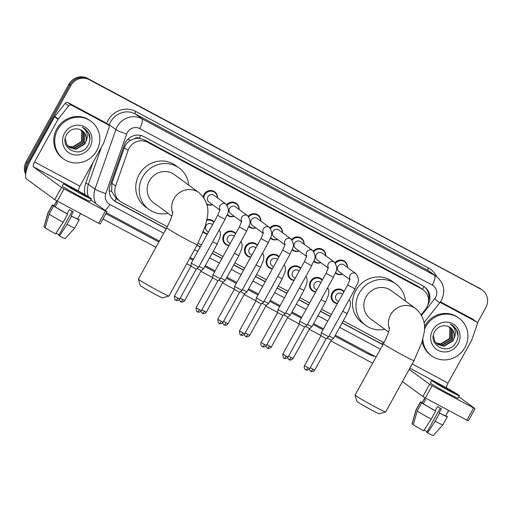 <?xml version="1.0" encoding="UTF-8"?>
<svg xmlns="http://www.w3.org/2000/svg" width="513" height="513" viewBox="0 0 513 513"><rect width="100%" height="100%" fill="white"/><g stroke="black" fill="none" stroke-linecap="round" stroke-linejoin="round"><path stroke-width="0.77" d="M337.381 303.632A7.451 7.092 -53.8 0 1 333.969 302.343A7.451 7.092 -53.8 0 1 332.11 292.981A7.451 7.092 -53.8 0 1 342.774 290.32A7.451 7.092 -53.8 0 1 344.056 291.544M315.713 292.038A7.451 7.092 -53.8 0 1 312.295 290.749A7.451 7.092 -53.8 0 1 310.442 281.393A7.451 7.092 -53.8 0 1 321.106 278.726A7.451 7.092 -53.8 0 1 322.382 279.951M294.039 280.444A7.451 7.092 -53.8 0 1 290.627 279.155A7.451 7.092 -53.8 0 1 288.768 269.8A7.451 7.092 -53.8 0 1 299.432 267.132A7.451 7.092 -53.8 0 1 300.714 268.357M272.365 268.85A7.451 7.092 -53.8 0 1 268.953 267.562A7.451 7.092 -53.8 0 1 267.1 258.206A7.451 7.092 -53.8 0 1 277.764 255.538A7.451 7.092 -53.8 0 1 279.04 256.763M250.697 257.257A7.451 7.092 -53.8 0 1 247.279 255.968A7.451 7.092 -53.8 0 1 245.426 246.612A7.451 7.092 -53.8 0 1 256.09 243.951A7.451 7.092 -53.8 0 1 257.366 245.169M229.022 245.663A7.451 7.092 -53.8 0 1 225.611 244.374A7.451 7.092 -53.8 0 1 223.758 235.018A7.451 7.092 -53.8 0 1 234.422 232.357A7.451 7.092 -53.8 0 1 235.698 233.575M207.355 234.069A7.451 7.092 -53.8 0 1 203.937 232.787A7.451 7.092 -53.8 0 1 203.199 232.158M212.536 204.681A7.451 7.092 -53.8 0 1 206.822 204.424M203.18 196.851A7.451 7.092 -53.8 0 1 204.027 194.485A7.451 7.092 -53.8 0 1 214.691 191.824A7.451 7.092 -53.8 0 1 217.493 197.922M234.204 216.274A7.451 7.092 -53.8 0 1 227.548 215.441A7.451 7.092 -53.8 0 1 227.047 215.03M299.22 251.056A7.451 7.092 -53.8 0 1 292.564 250.216A7.451 7.092 -53.8 0 1 292.057 249.812M342.562 274.243A7.451 7.092 -53.8 0 1 335.906 273.403A7.451 7.092 -53.8 0 1 335.399 272.999M320.894 262.65A7.451 7.092 -53.8 0 1 314.232 261.81A7.451 7.092 -53.8 0 1 313.732 261.406M277.546 239.462A7.451 7.092 -53.8 0 1 270.89 238.628A7.451 7.092 -53.8 0 1 270.389 238.218M255.878 227.868A7.451 7.092 -53.8 0 1 249.222 227.035A7.451 7.092 -53.8 0 1 248.715 226.624M421.224 314.783L425.418 309.493A13.973 13.3 126.2 0 0 426.765 307.467A13.973 13.3 126.2 0 0 423.289 289.922A13.973 13.3 126.2 0 0 421.776 288.966L147.571 142.281A13.973 13.3 126.2 0 0 128.096 150.444L115.624 185.988A13.973 13.3 126.2 0 0 120.093 201.32A13.973 13.3 126.2 0 0 121.607 202.269L167.309 226.72M134.265 138.754A13.973 13.3 -53.8 0 1 139.446 138.305L139.241 138.196A4.655 4.431 126.2 0 0 134.265 138.754L130.738 140.254C127.699 141.979 125.563 144.461 124.345 147.693L111.872 183.237L111.68 191.464L116.291 198.525L120.093 201.32M423.289 289.922L418.307 286.427L144.102 139.735L139.446 138.305M198.114 243.2L201.359 244.938M213.222 251.287L223.027 256.526M234.896 262.88L244.701 268.119M256.564 274.468L266.369 279.713M278.238 286.062L288.043 291.307M299.913 297.655L309.711 302.901M321.58 309.249L331.385 314.495M343.255 320.843L384.019 342.652M206.912 219.667A7.451 7.092 -53.8 0 1 212.748 220.763A7.451 7.092 -53.8 0 1 214.024 221.982M335.008 262.682A7.451 7.092 -53.8 0 1 344.717 261.38A7.451 7.092 -53.8 0 1 347.519 267.478M313.334 251.088A7.451 7.092 -53.8 0 1 323.043 249.793A7.451 7.092 -53.8 0 1 325.845 255.884M291.666 239.494A7.451 7.092 -53.8 0 1 301.375 238.199A7.451 7.092 -53.8 0 1 304.177 244.291M269.992 227.9A7.451 7.092 -53.8 0 1 279.7 226.605A7.451 7.092 -53.8 0 1 282.503 232.697M248.324 216.306A7.451 7.092 -53.8 0 1 258.033 215.011A7.451 7.092 -53.8 0 1 260.835 221.103M226.65 204.719A7.451 7.092 -53.8 0 1 236.358 203.417A7.451 7.092 -53.8 0 1 239.161 209.509M427.842 305.011A13.973 13.3 126.2 0 0 428.124 304.523A13.973 13.3 126.2 0 0 424.642 286.979A13.973 13.3 126.2 0 0 423.135 286.023L143.832 136.612A13.973 13.3 126.2 0 0 124.358 144.775L110.013 185.655A13.973 13.3 126.2 0 0 114.482 200.981A13.973 13.3 126.2 0 0 115.996 201.936L166.18 228.785M424.174 286.652A13.973 13.3 -53.8 0 1 428.567 300.387M26.272 170.996A13.973 13.3 -53.8 0 1 28.035 163.038L70.768 85.626A13.973 13.3 -53.8 0 1 89.249 79.682L480.822 289.152A13.973 13.3 -53.8 0 1 482.335 290.108A13.973 13.3 -53.8 0 1 485.811 307.653L477.289 323.087M372.675 363.23L330.866 340.869M320.991 335.585L309.198 329.275M299.323 323.992L287.524 317.682M277.648 312.398L265.856 306.088M255.981 300.804L244.182 294.494M234.306 289.21L222.514 282.9M212.639 277.623L200.839 271.306M190.964 266.029L186.764 263.778M155.958 247.298L102.978 218.961M25.65 174.337A13.973 13.3 -53.8 0 1 26.189 161.678L68.922 84.273A13.973 13.3 -53.8 0 1 87.402 78.329L479.899 288.479A13.973 13.3 -53.8 0 1 481.406 289.428A13.973 13.3 -53.8 0 0 479.899 288.479L88.326 79.002L480.822 289.152M68.922 84.273L69.845 84.946A13.973 13.3 -53.8 0 1 88.326 79.002A13.973 13.3 -53.8 0 0 69.845 84.946L27.112 162.358L69.845 84.946L70.768 85.626M25.83 173.035A13.973 13.3 -53.8 0 1 27.112 162.358A13.973 13.3 -53.8 0 0 25.83 173.035M342.12 322.901L382.602 344.556A13.973 13.3 126.2 0 0 382.897 344.71M196.986 245.259L200.224 246.99M212.087 253.339L221.892 258.584M233.761 264.932L243.566 270.178M255.429 276.526L265.234 281.772M277.103 288.12L286.908 293.365M298.771 299.714L308.576 304.959M320.445 311.308L330.25 316.553M166.263 228.644L115.072 201.256A13.973 13.3 -53.8 0 1 114.027 200.634M383.012 344.499A13.973 13.3 -53.8 0 1 381.678 343.883L342.197 322.76M330.327 316.412L320.522 311.167M308.653 304.818L298.855 299.573M286.985 293.224L277.18 287.979M265.311 281.631L255.512 276.385M243.643 270.037L233.838 264.791M221.969 258.443L212.164 253.198M200.301 246.849L197.063 245.118M478.975 287.799A13.973 13.3 -53.8 0 1 480.482 288.748L482.335 290.108M424.392 329.583A23.29 22.162 -53.8 0 1 425.803 326.557A23.29 22.162 -53.8 0 1 459.122 318.233A23.29 22.162 -53.8 0 1 464.919 347.481A23.29 22.162 -53.8 0 1 431.593 355.804A23.29 22.162 -53.8 0 1 422.821 339.157M424.431 326.723A23.29 22.162 -53.8 0 1 424.879 325.877A23.29 22.162 -53.8 0 1 458.199 317.553L459.122 318.233M458.115 343.838A15.185 14.447 -53.8 0 1 438.031 350.302A15.185 14.447 -53.8 0 1 432.606 330.199A15.185 14.447 -53.8 0 1 452.69 323.735A15.185 14.447 -53.8 0 1 458.115 343.838M434.896 331.231C426.374 344.864 448.663 356.355 455.948 342.581C458.109 338.946 458.596 335.188 457.404 331.295L453.114 325.678L450.337 324.145C455.416 327.666 456.653 332.418 454.05 338.407A10.529 10.016 -53.8 0 0 450.427 327.679A10.529 10.016 -53.8 0 0 447.054 326.108C442.014 324.986 437.961 326.691 434.896 331.231M437.345 344.191L443.553 346.019L452.62 340.594L452.851 330.43L450.382 327.647M433.344 335.579L434.838 341.382L437.525 344.326L443.925 346.288L452.985 340.856L454.05 338.407M436.646 343.607L442.091 344.948L451.158 339.516L451.382 329.359L449.606 327.14M436.82 343.755L442.456 345.217L451.523 339.786L451.748 329.622L449.805 327.262M435.999 342.953L440.622 343.87L449.689 338.439L449.914 328.282L448.779 326.71M436.159 343.12L440.988 344.14L450.055 338.708L450.279 328.551L448.99 326.813M431.593 355.804L430.67 355.124A23.29 22.162 -53.8 0 1 422.218 341.363M458.019 336.137L456.358 329.327L453.101 325.672M440.083 302.349L476.218 321.677L472.755 319.144A2.328 2.219 -53.8 0 1 473.005 319.298L476.468 321.837A2.328 2.219 126.2 0 0 476.218 321.677M440.436 301.849L472.755 319.144M475.057 408.669L468.311 420.891L466.849 420.192L473.595 407.97L475.057 408.669L458.891 396.805M425.386 398.005L422.853 396.536L429.599 384.314L432.132 385.782L425.386 398.005L466.849 420.192M402.442 381.582L422.853 396.536M432.132 385.782L473.595 407.97M447.33 388.335L446.913 388.027A4.655 1.417 118.1 0 1 448.009 383.108L471.524 340.51A2.328 2.219 126.2 0 0 471.691 340.138L477.218 324.396A2.328 2.219 126.2 0 0 476.468 321.837M429.599 384.314L409.188 369.36M448.484 390.233A11.645 0.481 28.9 0 0 455.794 393.747A11.645 0.481 28.9 0 0 442.713 386.007A11.645 0.481 28.9 0 0 435.402 382.493A11.645 0.481 28.9 0 0 448.484 390.233M440.25 408.085L426.848 432.363L427.56 432.882L435.127 421.256L439.628 413.112L439.16 412.766L441.404 408.694A13.505 0.558 28.9 0 1 439.5 407.681A13.505 0.558 28.9 0 1 437.493 406.604L435.248 410.676L435.717 411.016L431.215 419.166L423.648 430.785A12.107 0.5 28.9 0 1 413.254 424.758L417.223 411.048L421.718 402.904L423.308 403.75L425.553 399.678A13.505 0.558 28.9 0 1 424.398 398.832L422.154 402.904L420.564 402.057L416.069 410.201L412.099 423.911L413.311 424.559M427.162 431.792A9.317 0.385 28.9 0 0 424.129 430.054M424.867 397.729L422.077 402.776A13.505 0.558 28.9 0 0 422.154 402.904M423.308 403.75A13.505 0.558 28.9 0 0 435.248 410.676M431.734 380.466L430.388 382.91A15.839 0.654 28.9 0 0 448.176 393.439A15.839 0.654 28.9 0 0 458.115 398.216L459.462 395.773A15.839 0.654 28.9 0 0 441.674 385.244A15.839 0.654 28.9 0 0 431.734 380.466A15.839 0.654 28.9 0 0 449.523 390.996A15.839 0.654 28.9 0 0 459.462 395.773M422.225 402.513A15.371 0.635 28.9 0 0 420.448 401.878A15.371 0.635 28.9 0 0 420.564 402.057M421.718 402.904A15.371 0.635 28.9 0 0 435.717 411.016M412.099 423.911A12.107 0.5 28.9 0 1 412.054 423.828L415.947 410.028A15.371 0.635 28.9 0 0 415.947 410.028A15.371 0.635 28.9 0 0 416.069 410.201M417.223 411.048A15.371 0.635 28.9 0 0 431.215 419.166M439.16 412.766A13.505 0.558 28.9 0 0 445.726 415.831L448.689 410.471M439.628 413.112A15.371 0.635 28.9 0 0 447.362 416.736A15.371 0.635 28.9 0 0 447.24 416.556L445.765 415.767M435.127 421.256A15.371 0.635 28.9 0 0 442.86 424.886A15.371 0.635 28.9 0 0 442.86 424.879L447.362 416.736M427.56 432.882A12.107 0.5 28.9 0 0 433.254 435.531L442.86 424.886M385.661 411.952L379.344 413.773A12.806 0.526 -151.1 0 1 371.322 409.893A12.806 0.526 -151.1 0 1 356.933 401.403L355.105 395.087A17.468 0.718 28.9 0 0 374.727 406.668A17.468 0.718 28.9 0 0 385.661 411.952A17.468 0.718 28.9 0 0 385.693 411.933L414.029 360.601A17.468 0.718 -151.1 0 1 403.064 355.329A17.468 0.718 -151.1 0 1 383.448 343.716L355.105 395.055A17.468 0.718 28.9 0 0 355.105 395.087M389.316 329.032A17.468 16.621 126.2 0 1 390.637 314.79A17.468 16.621 126.2 0 1 413.735 307.358A17.468 16.621 126.2 0 1 415.626 308.55L391.079 290.557A17.468 16.621 126.2 0 0 366.083 296.803A17.468 16.621 126.2 0 0 370.431 318.74L388.553 332.014M384.814 329.275A25.618 24.374 -53.8 0 1 365.609 325.313A25.618 24.374 -53.8 0 1 359.235 293.141A25.618 24.374 -53.8 0 1 395.895 283.984A25.618 24.374 -53.8 0 1 405.462 301.099M365.609 325.313L362.146 322.773A25.618 24.374 -53.8 0 1 355.772 290.602A25.618 24.374 -53.8 0 1 392.432 281.445L395.895 283.984M168.95 296.02L162.627 297.841A12.806 0.526 -151.1 0 1 154.612 293.962A12.806 0.526 -151.1 0 1 140.222 285.472L138.395 279.155A17.468 0.718 28.9 0 0 158.017 290.736A17.468 0.718 28.9 0 0 168.95 296.02A17.468 0.718 28.9 0 0 168.976 296.001L197.313 244.669A17.468 0.718 -151.1 0 1 186.354 239.398A17.468 0.718 -151.1 0 1 166.731 227.785L138.395 279.117A17.468 0.718 28.9 0 0 138.395 279.155M172.605 213.1A17.468 16.621 126.2 0 1 173.92 198.858A17.468 16.621 126.2 0 1 197.024 191.426A17.468 16.621 126.2 0 1 198.916 192.619L174.362 174.625A17.468 16.621 126.2 0 0 149.373 180.871A17.468 16.621 126.2 0 0 153.714 202.808L171.836 216.082M168.097 213.344A25.618 24.374 -53.8 0 1 148.898 209.381A25.618 24.374 -53.8 0 1 142.524 177.209A25.618 24.374 -53.8 0 1 179.178 168.052A25.618 24.374 -53.8 0 1 188.746 185.167M148.898 209.381L145.435 206.842A25.618 24.374 -53.8 0 1 139.061 174.67A25.618 24.374 -53.8 0 1 175.715 165.513L179.178 168.052M349.834 279.572L338.99 271.621A4.194 3.989 -53.8 0 1 337.945 266.356A4.194 3.989 -53.8 0 1 343.941 264.855L356.048 273.724A4.194 3.989 -53.8 0 0 349.911 279.078M335.483 263.246A6.99 6.65 -53.8 0 1 344.672 261.925A6.99 6.65 -53.8 0 1 347.307 267.324M347.711 284.92L355.047 288.973L328.641 336.804L321.305 332.751L347.711 284.92C349.539 280.816 350.283 278.758 349.93 278.739M305.658 369.777A3.027 0.923 -61.9 0 0 305.69 369.796A3.027 0.923 -61.9 0 0 307.871 367.68L309.769 368.59L326.274 338.689L320.971 335.765L321.305 332.757M342.357 274.089A6.99 6.65 -53.8 0 1 336.413 273.198A6.99 6.65 -53.8 0 1 335.592 272.48M328.166 267.978L317.316 260.027A4.194 3.989 -53.8 0 1 316.271 254.762A4.194 3.989 -53.8 0 1 322.273 253.268L334.373 262.13A4.194 3.989 -53.8 0 0 328.243 267.485M313.815 251.652A6.99 6.65 -53.8 0 1 322.998 250.331A6.99 6.65 -53.8 0 1 325.64 255.731M326.037 273.326L333.379 277.379L306.973 325.216L299.63 321.157L326.037 273.326C327.871 269.229 328.609 267.164 328.262 267.145M286.196 356.086L288.094 356.997L304.607 327.095L299.303 324.165L282.798 354.073L283.311 357.676L284.016 358.202A3.027 0.923 -61.9 0 0 286.196 356.086L282.798 354.073M320.683 262.496A6.99 6.65 -53.8 0 1 314.738 261.604A6.99 6.65 -53.8 0 1 313.918 260.886M306.492 256.385L295.648 248.433A4.194 3.989 -53.8 0 1 294.603 243.168A4.194 3.989 -53.8 0 1 300.599 241.674L312.699 250.536A4.194 3.989 -53.8 0 0 306.569 255.891M292.141 240.058A6.99 6.65 -53.8 0 1 301.33 238.744A6.99 6.65 -53.8 0 1 303.965 244.137M304.363 261.733L311.705 265.785L285.299 313.623L277.963 309.563L304.363 261.733C306.197 257.635 306.941 255.57 306.588 255.551M262.31 346.589A3.027 0.923 -61.9 0 0 262.348 346.608A3.027 0.923 -61.9 0 0 264.522 344.492L266.427 345.403L282.932 315.501L277.629 312.577L277.963 309.57M299.008 250.902A6.99 6.65 -53.8 0 1 293.07 250.011A6.99 6.65 -53.8 0 1 292.25 249.292M284.824 244.791L273.974 236.839A4.194 3.989 -53.8 0 1 272.929 231.575A4.194 3.989 -53.8 0 1 278.931 230.081L291.031 238.949A4.194 3.989 -53.8 0 0 284.901 244.297M270.473 228.465A6.99 6.65 -53.8 0 1 279.656 227.15A6.99 6.65 -53.8 0 1 282.297 232.543M282.695 250.145L290.037 254.191L263.631 302.029L256.288 297.976L282.695 250.145C284.529 246.041 285.266 243.976 284.92 243.964M261.264 303.908L255.961 300.984L256.288 297.976M277.341 239.308A6.99 6.65 -53.8 0 1 271.396 238.417A6.99 6.65 -53.8 0 1 270.575 237.699M263.15 233.197L252.3 225.245A4.194 3.989 -53.8 0 1 251.261 219.981A4.194 3.989 -53.8 0 1 257.257 218.487L269.357 227.355A4.194 3.989 -53.8 0 0 263.227 232.71M248.799 216.871A6.99 6.65 -53.8 0 1 257.988 215.556A6.99 6.65 -53.8 0 1 260.623 220.956M261.021 238.551L268.363 242.604L241.956 290.435L234.621 286.382L261.021 238.551C262.855 234.447 263.599 232.389 263.246 232.37M218.968 323.402A3.027 0.923 -61.9 0 0 219.006 323.421A3.027 0.923 -61.9 0 0 221.18 321.305L223.084 322.215L239.59 292.314L234.287 289.39L234.621 286.382M255.666 227.714A6.99 6.65 -53.8 0 1 249.728 226.823A6.99 6.65 -53.8 0 1 248.901 226.105M241.476 221.603L230.632 213.658A4.194 3.989 -53.8 0 1 229.587 208.393A4.194 3.989 -53.8 0 1 235.589 206.893L247.689 215.761A4.194 3.989 -53.8 0 0 241.559 221.116M227.131 205.277A6.99 6.65 -53.8 0 1 236.313 203.962A6.99 6.65 -53.8 0 1 238.955 209.362M239.353 226.958L246.689 231.01L220.289 278.841L212.946 274.788L239.353 226.958C241.187 222.854 241.924 220.795 241.578 220.776M197.3 311.808A3.027 0.923 -61.9 0 0 197.332 311.833A3.027 0.923 -61.9 0 0 199.512 309.711L201.41 310.621L217.916 280.72L212.619 277.796L212.946 274.788M233.999 216.12A6.99 6.65 -53.8 0 1 228.054 215.236A6.99 6.65 -53.8 0 1 227.233 214.511M219.808 210.009L208.958 202.064A4.194 3.989 -53.8 0 1 207.919 196.8A4.194 3.989 -53.8 0 1 213.915 195.299L226.015 204.168A4.194 3.989 -53.8 0 0 219.885 209.522M203.776 197.685A6.99 6.65 -53.8 0 1 204.649 194.863A6.99 6.65 -53.8 0 1 214.646 192.369A6.99 6.65 -53.8 0 1 217.281 197.768M217.679 215.364L225.021 219.417L198.614 267.247L191.278 263.195L217.679 215.364C219.513 211.26 220.257 209.201 219.904 209.182M175.626 300.214A3.027 0.923 -61.9 0 0 175.664 300.24A3.027 0.923 -61.9 0 0 177.838 298.117L179.742 299.034L196.248 269.126L190.945 266.202L191.278 263.195M212.324 204.527A6.99 6.65 -53.8 0 1 206.649 203.821M338.49 301.618L337.047 300.56A4.194 3.989 -53.8 0 1 336.009 295.296A4.194 3.989 -53.8 0 1 342.004 293.795L342.575 294.218M337.548 303.33A6.99 6.65 -53.8 0 1 334.476 302.138A6.99 6.65 -53.8 0 1 332.732 293.359A6.99 6.65 -53.8 0 1 342.729 290.865A6.99 6.65 -53.8 0 1 343.851 291.916M310.628 371.271A3.027 0.923 -61.9 0 0 310.66 371.297A3.027 0.923 -61.9 0 0 312.84 369.174L314.738 370.091L331.244 340.183L327.114 338.022M342.716 311.308L347.243 313.616L333.617 338.304L329.09 335.996M316.822 290.025L315.38 288.966A4.194 3.989 -53.8 0 1 314.334 283.702A4.194 3.989 -53.8 0 1 320.33 282.201L320.907 282.625M315.873 291.737A6.99 6.65 -53.8 0 1 312.802 290.544A6.99 6.65 -53.8 0 1 311.064 281.772A6.99 6.65 -53.8 0 1 321.061 279.271A6.99 6.65 -53.8 0 1 322.177 280.322M288.954 359.684A3.027 0.923 -61.9 0 0 288.986 359.703A3.027 0.923 -61.9 0 0 291.166 357.58L293.064 358.497L309.576 328.589L305.44 326.428M321.048 299.714L325.569 302.022L311.942 326.71L307.415 324.402M295.148 278.431L293.705 277.373A4.194 3.989 -53.8 0 1 292.66 272.108A4.194 3.989 -53.8 0 1 298.662 270.608L299.233 271.031M294.206 280.143A6.99 6.65 -53.8 0 1 291.127 278.95A6.99 6.65 -53.8 0 1 289.39 270.178A6.99 6.65 -53.8 0 1 299.387 267.677A6.99 6.65 -53.8 0 1 300.509 268.729M267.279 348.09A3.027 0.923 -61.9 0 0 267.318 348.109A3.027 0.923 -61.9 0 0 269.492 345.986L271.396 346.903L287.902 317.002L283.772 314.835M299.374 288.12L303.901 290.429L290.268 315.117L285.747 312.815M273.48 266.837L272.037 265.779A4.194 3.989 -53.8 0 1 270.992 260.514A4.194 3.989 -53.8 0 1 276.988 259.014L277.565 259.437M272.531 268.549A6.99 6.65 -53.8 0 1 269.46 267.356A6.99 6.65 -53.8 0 1 267.722 258.584A6.99 6.65 -53.8 0 1 277.719 256.083A6.99 6.65 -53.8 0 1 278.835 257.135M266.234 305.402L262.098 303.241M277.706 276.526L282.227 278.835L268.6 303.523L264.073 301.221M251.806 255.243L250.363 254.185A4.194 3.989 -53.8 0 1 249.318 248.92A4.194 3.989 -53.8 0 1 255.32 247.426L255.891 247.843M250.863 256.955A6.99 6.65 -53.8 0 1 247.785 255.763A6.99 6.65 -53.8 0 1 246.048 246.99A6.99 6.65 -53.8 0 1 256.045 244.489A6.99 6.65 -53.8 0 1 257.167 245.541M223.937 324.902A3.027 0.923 -61.9 0 0 223.976 324.921A3.027 0.923 -61.9 0 0 226.15 322.805L228.054 323.716L244.56 293.814L240.424 291.647M256.032 264.939L260.559 267.241L246.926 291.929L242.405 289.627M230.138 243.649L228.695 242.591A4.194 3.989 -53.8 0 1 227.65 237.327A4.194 3.989 -53.8 0 1 233.646 235.833L234.223 236.249M229.189 245.361A6.99 6.65 -53.8 0 1 226.118 244.169A6.99 6.65 -53.8 0 1 224.38 235.396A6.99 6.65 -53.8 0 1 234.377 232.902A6.99 6.65 -53.8 0 1 235.493 233.947M202.269 313.308A3.027 0.923 -61.9 0 0 202.302 313.328A3.027 0.923 -61.9 0 0 204.482 311.211L206.38 312.122L222.886 282.221L218.756 280.06M234.364 253.345L238.885 255.647L225.258 280.342L220.731 278.033M208.464 232.056L207.021 230.997A4.194 3.989 -53.8 0 1 205.976 225.733A4.194 3.989 -53.8 0 1 211.978 224.239L212.549 224.656M206.765 220.417A6.99 6.65 -53.8 0 1 212.703 221.308A6.99 6.65 -53.8 0 1 213.818 222.353M180.595 301.715A3.027 0.923 -61.9 0 0 180.634 301.734A3.027 0.923 -61.9 0 0 182.808 299.618L184.712 300.528L201.218 270.627L197.082 268.466M212.69 241.751L217.217 244.053L203.584 268.748L199.063 266.439M207.521 233.774A6.99 6.65 -53.8 0 1 204.443 232.575A6.99 6.65 -53.8 0 1 203.404 231.619M71.544 105.197A2.328 2.219 126.2 0 0 68.691 105.851L58.27 118.978A2.328 2.219 126.2 0 0 58.046 119.317L54.583 116.778A2.328 2.219 -53.8 0 1 54.808 116.438L65.222 103.312A2.328 2.219 -53.8 0 1 68.082 102.658L71.544 105.197L108.121 124.762L104.658 122.222A2.328 2.219 -53.8 0 1 104.908 122.383L108.371 124.922A2.328 2.219 126.2 0 0 108.121 124.762M68.082 102.658L104.658 122.222M54.583 116.778L31.069 159.376A18.628 5.675 -61.9 0 0 26.689 179.063L54.75 199.621L61.496 187.399L33.435 166.84A4.655 1.417 118.1 0 1 34.531 161.916L58.046 119.317M106.961 211.754L100.208 223.976L98.746 223.27L105.498 211.048L106.961 211.754L90.795 199.89M61.496 187.399L64.029 188.867L57.283 201.09L98.746 223.27M57.283 201.09L54.75 199.621M64.029 188.867L105.498 211.048M79.233 191.42L78.816 191.112A4.655 1.417 118.1 0 1 79.906 186.193L103.427 143.589A2.328 2.219 126.2 0 0 103.594 143.223L109.115 127.474A2.328 2.219 126.2 0 0 108.371 124.922M80.387 193.318A11.645 0.481 28.9 0 0 87.691 196.832A11.645 0.481 28.9 0 0 74.609 189.085A11.645 0.481 28.9 0 0 67.306 185.578A11.645 0.481 28.9 0 0 80.387 193.318M72.153 211.17L58.751 235.441L59.463 235.961L67.03 224.341L71.525 216.191L71.057 215.851L73.308 211.779A13.505 0.558 28.9 0 1 71.403 210.766A13.505 0.558 28.9 0 1 69.396 209.682L67.145 213.761L67.613 214.101L63.118 222.251L55.551 233.87A12.107 0.5 28.9 0 1 45.157 227.843L49.12 214.133L53.621 205.982L55.205 206.835L57.456 202.757A13.505 0.558 28.9 0 1 56.302 201.91L54.051 205.989L52.467 205.136L47.965 213.286L44.003 226.996L45.215 227.644M59.066 234.877A9.317 0.385 28.9 0 0 56.026 233.139M56.763 200.807L53.98 205.86A13.505 0.558 28.9 0 0 54.051 205.989M55.205 206.835A13.505 0.558 28.9 0 0 67.145 213.761M63.638 183.551L62.285 185.995A15.839 0.654 28.9 0 0 80.073 196.524A15.839 0.654 28.9 0 0 90.012 201.301L91.365 198.858A15.839 0.654 28.9 0 0 73.571 188.322A15.839 0.654 28.9 0 0 63.638 183.551A15.839 0.654 28.9 0 0 81.426 194.081A15.839 0.654 28.9 0 0 91.365 198.858M54.122 205.598A15.371 0.635 28.9 0 0 52.345 204.963A15.371 0.635 28.9 0 0 52.467 205.136M53.621 205.982A15.371 0.635 28.9 0 0 67.613 214.101M44.003 226.996A12.107 0.5 28.9 0 1 43.958 226.913L47.85 213.113A15.371 0.635 28.9 0 0 47.85 213.113A15.371 0.635 28.9 0 0 47.965 213.286M49.12 214.133A15.371 0.635 28.9 0 0 63.118 222.251M71.057 215.851A13.505 0.558 28.9 0 0 77.63 218.916L80.586 213.555M71.525 216.191A15.371 0.635 28.9 0 0 79.258 219.814A15.371 0.635 28.9 0 0 79.143 219.635L77.668 218.846M67.03 224.341A15.371 0.635 28.9 0 0 74.757 227.971A15.371 0.635 28.9 0 0 74.763 227.964L79.258 219.814M59.463 235.961A12.107 0.5 28.9 0 0 65.157 238.616L74.757 227.971M57.7 129.635A23.29 22.162 -53.8 0 1 91.025 121.318A23.29 22.162 -53.8 0 1 96.822 150.566A23.29 22.162 -53.8 0 1 63.497 158.889A23.29 22.162 -53.8 0 1 57.7 129.635M63.497 158.889L62.573 158.209A23.29 22.162 -53.8 0 1 56.776 128.962A23.29 22.162 -53.8 0 1 90.102 120.638L91.025 121.318M90.012 146.923A15.185 14.447 -53.8 0 1 69.928 153.381A15.185 14.447 -53.8 0 1 64.51 133.277A15.185 14.447 -53.8 0 1 84.594 126.82A15.185 14.447 -53.8 0 1 90.012 146.923M66.799 134.316C58.277 147.949 80.56 159.44 87.845 145.666C90.012 142.03 90.5 138.266 89.307 134.38L85.017 128.763L82.234 127.23C87.313 130.751 88.55 135.503 85.947 141.492A10.529 10.016 -53.8 0 0 82.33 130.764A10.529 10.016 -53.8 0 0 78.957 129.193C73.917 128.07 69.858 129.776 66.799 134.316M69.249 147.276L75.456 149.103L84.523 143.672L84.748 133.515L82.279 130.732M65.241 138.664L66.735 144.461L69.428 147.411L75.821 149.373L84.889 143.941L85.947 141.492M68.55 146.686L73.987 148.026L83.055 142.601L83.279 132.437L81.509 130.225M68.716 146.84L74.353 148.295L83.42 142.87L83.651 132.707L81.708 130.347M67.902 146.032L72.525 146.955L81.586 141.524L81.817 131.366L80.682 129.795M68.056 146.205L72.891 147.225L81.958 141.793L82.183 131.636L80.894 129.898M89.922 139.222L88.255 132.412L85.004 128.757M127.846 139.254A13.973 1.308 19.3 0 0 130.738 140.254M422.449 289.306A13.973 4.258 -61.9 0 0 423.866 286.453M381.755 343.922A13.973 4.258 -61.9 0 0 382.929 342.068M114.72 201.064A13.973 4.258 -61.9 0 0 116.291 198.525M109.205 190.592A13.973 1.308 19.3 0 0 111.68 191.464M139.241 138.196A13.973 4.258 -61.9 0 0 140.652 135.426M418.307 286.427L421.776 288.966M111.872 183.237L115.624 185.988M124.345 147.693L128.096 150.444M144.102 139.735L147.571 142.281M421.545 315.354L434.684 298.784A9.317 8.862 126.2 0 0 435.582 297.437A9.317 8.862 126.2 0 0 432.26 285.1L139.658 128.571A9.317 8.862 126.2 0 0 127.333 132.534A9.317 8.862 126.2 0 0 126.673 134.015L105.781 193.555A9.317 8.862 126.2 0 0 109.769 204.405L163.711 233.261M95.848 203.59A18.628 17.731 -53.8 0 1 94.982 189.156L115.88 129.616A18.628 17.731 -53.8 0 1 117.201 126.66A18.628 17.731 -53.8 0 1 141.844 118.734L434.447 275.263A18.628 17.731 -53.8 0 1 436.46 276.533L429.881 271.704A18.628 17.731 126.2 0 0 427.868 270.441L135.265 113.912A18.628 17.731 126.2 0 0 110.622 121.837A18.628 17.731 126.2 0 0 109.295 124.794L108.993 125.647M106.614 123.633A20.962 19.943 -53.8 0 1 135.81 111.449L428.413 267.978A2.328 0.712 -61.9 0 0 427.868 270.441L434.447 275.263A9.317 2.834 118.1 0 1 432.26 285.1M106.775 123.748L109.295 124.794L115.88 129.616A9.317 0.872 19.3 0 0 126.673 134.015M428.413 267.978A20.962 19.943 -53.8 0 1 436.678 276.687M374.862 356.33A20.962 19.943 -53.8 0 1 368.789 354.297L334.816 336.124M322.953 329.769L313.148 324.53M301.278 318.182L291.474 312.936M279.611 306.588L269.806 301.343M257.936 294.994L248.132 289.749M236.262 283.4L226.464 278.155M214.594 271.807L204.79 266.561M192.92 260.213L189.688 258.481M158.883 242.001L105.902 213.664M84.966 194.684A20.962 19.943 -53.8 0 1 85.703 183.231L92.962 162.544M89.249 79.682L87.402 78.329M28.035 163.038L26.189 161.678M139.658 128.571A9.317 2.834 118.1 0 0 141.844 118.734L135.265 113.912A2.328 0.712 -61.9 0 1 135.81 111.449M105.781 193.555A9.317 0.872 19.3 0 1 94.982 189.156L88.403 184.334A18.628 17.731 126.2 0 0 88.383 196.736M101.433 147.205L88.403 184.334L85.703 183.231M194.51 249.741L197.749 251.473M209.618 257.821L219.417 263.066M231.286 269.415L241.091 274.66M252.96 281.009L262.759 286.254M274.628 292.602L284.433 297.848M296.302 304.196L306.101 309.442M317.97 315.79L327.775 321.035M339.644 327.384L380.422 349.199M369.379 353.399A2.328 0.712 -61.9 0 0 368.789 354.297M109.769 204.405A9.317 2.834 118.1 0 1 105.088 210.368M434.684 298.784L439.673 302.882L424.027 322.606M381.678 343.883L382.602 344.556M115.072 201.256L115.996 201.936M409.836 368.193L446.913 388.027M412.183 363.941L448.009 383.108M307.871 367.68L304.466 365.666L320.971 335.759M283.984 358.183A3.027 0.923 -61.9 0 0 284.016 358.202L284.208 358.298C283.625 358.138 286.1 359.542 288.094 356.997M264.522 344.492L261.123 342.479L277.629 312.577M240.642 334.995A3.027 0.923 -61.9 0 0 240.674 335.015L240.866 335.111C240.276 334.957 242.758 336.355 244.752 333.809L239.456 330.885L255.961 300.984M239.456 330.885L239.962 334.489L240.674 335.015A3.027 0.923 -61.9 0 0 242.854 332.899M221.18 321.305L217.781 319.291L234.287 289.39M199.512 309.711L196.107 307.697L212.619 277.796M177.838 298.117L174.439 296.104L190.945 266.202M312.84 369.174L310.25 367.718M291.166 357.58L288.582 356.125M269.492 345.986L266.907 344.531M245.612 336.496A3.027 0.923 -61.9 0 0 245.644 336.515L245.836 336.611C245.246 336.451 247.721 337.849 249.722 335.31L245.233 332.937M244.137 334.591L245.644 336.515A3.027 0.923 -61.9 0 0 247.824 334.399M226.15 322.805L223.565 321.343M204.482 311.211L201.891 309.749M182.808 299.618L180.223 298.156M33.435 166.84L78.816 191.112M34.531 161.916L79.906 186.193M54.808 116.438L58.27 118.978M68.691 105.851L65.222 103.312M439.673 302.882L441.43 300.246C445.688 291.006 444.027 283.099 436.46 276.533M106.422 212.728L159.402 241.065M190.208 257.545L193.439 259.277M205.309 265.625L215.107 270.87M226.977 277.219L236.782 282.464M248.651 288.813L258.456 294.058M270.319 300.406L280.124 305.652M291.993 312L301.798 317.246M313.661 323.594L323.466 328.833M335.335 335.188L376.112 356.997M415.947 410.022L420.448 401.878M415.626 308.55C423.154 315.392 425.95 323.62 424.027 333.238L421.91 342.383L414.029 360.601M389.514 327.64C389.329 330.808 387.309 336.169 383.448 343.716M198.916 192.619C206.438 199.454 209.24 207.688 207.31 217.307L205.2 226.451L197.313 244.669M172.798 211.709C172.612 214.876 170.592 220.237 166.731 227.785M309.769 368.59C307.768 371.13 305.293 369.732 305.876 369.892L305.459 369.661C305.915 370.072 303.375 368.738 304.466 365.666M355.047 288.973C356.471 283.99 361.171 281.515 356.048 273.724M344.672 261.925L342.447 260.303M336.413 273.198L335.56 272.57M326.274 338.689L328.641 336.804M333.379 277.379C334.797 272.397 339.503 269.928 334.373 262.13M322.998 250.331L320.779 248.709M299.303 324.171L299.63 321.164M314.738 261.604L313.885 260.976M304.6 327.095L306.973 325.216M266.427 345.403C264.426 347.949 261.951 346.551 262.534 346.705L262.117 346.474C262.566 346.891 260.033 345.55 261.123 342.479M311.705 265.785C313.129 260.803 317.829 258.334 312.699 250.536M301.33 238.744L299.105 237.115M293.07 250.011L292.211 249.389M282.932 315.501L285.299 313.623M290.037 254.191C291.455 249.209 296.161 246.74 291.031 238.949M279.656 227.15L277.437 225.521M271.396 238.417L270.543 237.795M244.752 333.809L261.258 303.908L263.631 302.029M223.084 322.215C221.084 324.761 218.609 323.363 219.192 323.517L218.294 322.895L217.781 319.291M268.363 242.604C269.787 237.615 274.487 235.146 269.357 227.355M257.988 215.556L255.763 213.927M249.728 226.823L248.869 226.201M239.59 292.314L241.956 290.435M201.41 310.621C199.41 313.167 196.934 311.769 197.524 311.923L196.62 311.308L196.107 307.697M246.689 231.01C248.112 226.021 252.819 223.553 247.689 215.761M236.313 203.962L234.095 202.334M228.054 215.236L227.201 214.607M217.916 280.72L220.289 278.841M179.742 299.034C177.742 301.573 175.266 300.176 175.85 300.329L174.952 299.714L174.439 296.104M225.021 219.417C226.445 214.428 231.145 211.959 226.015 204.168M214.646 192.369L212.42 190.74M196.248 269.126L198.614 267.247M314.738 370.091C312.738 372.63 310.262 371.232 310.846 371.386L309.153 369.366M347.243 313.616L349.956 307.107L350.424 304.786L350.392 301.984L349.295 299.4M342.729 290.865L340.51 289.236M331.244 340.183L333.61 338.304M334.476 302.138L332.251 300.509M293.064 358.497C291.07 361.037 288.595 359.639 289.178 359.793L287.479 357.773M325.569 302.022L328.282 295.514L328.756 293.192L328.724 290.39L327.621 287.806M321.061 279.271L318.842 277.642M309.57 328.596L311.942 326.71M312.802 290.544L310.583 288.915M271.396 346.903C269.396 349.443 266.92 348.045 267.504 348.199L265.811 346.185M303.901 290.429L306.614 283.92L307.082 281.599L307.05 278.796L305.947 276.212M299.387 267.677L297.168 266.048M287.902 317.002L290.268 315.117M291.127 278.95L288.909 277.321M282.227 278.835L284.939 272.326L285.408 270.005L285.375 267.209L284.279 264.618M277.719 256.083L275.494 254.461M249.722 335.31L266.228 305.408L268.6 303.523M269.46 267.356L267.241 265.728M228.054 323.716C226.053 326.262 223.578 324.857 224.162 325.018L222.469 322.998M260.559 267.241L263.272 260.739L263.74 258.411L263.708 255.615L262.605 253.031M256.045 244.489L253.826 242.867M244.56 293.814L246.926 291.929M247.785 255.763L245.567 254.134M206.38 312.122C204.379 314.668 201.904 313.27 202.494 313.424L200.795 311.404M238.885 255.647L241.597 249.145L242.065 246.817L242.033 244.021L240.937 241.437M234.377 232.902L232.152 231.273M222.886 282.221L225.258 280.342M226.118 244.169L223.892 242.54M184.712 300.528C182.711 303.074 180.236 301.676 180.82 301.83L179.127 299.81M217.217 244.053L219.93 237.551L220.398 235.223L220.366 232.427L219.263 229.843M212.703 221.308L210.484 219.679M201.218 270.627L203.584 268.748M204.443 232.575L203.347 231.773M47.85 213.107L52.345 204.963"/></g></svg>
